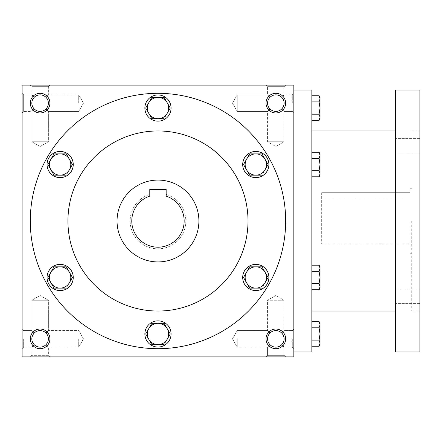 <?xml version="1.0" encoding="UTF-8"?>
<svg xmlns="http://www.w3.org/2000/svg" width="442" height="442" viewBox="0 0 442 442"><rect width="100%" height="100%" fill="white"/><g stroke="black" fill="none" stroke-linecap="round" stroke-linejoin="round"><path stroke-width="0.33" stroke-dasharray="2.21 1.66" d="M284.112 338.865A8.271 8.271 0 0 0 271.703 331.704A8.271 8.271 0 0 0 271.703 346.031A8.271 8.271 0 0 0 284.112 338.865L283.482 342.031L281.692 344.716C277.791 347.909 273.891 347.909 269.99 344.716L267.57 347.141L269.99 344.716L268.2 342.031L267.57 338.865L268.2 335.699L269.99 333.019C266.802 336.914 266.802 340.815 269.99 344.716C273.891 347.909 277.791 347.909 281.692 344.716L284.112 347.141L281.692 344.716L283.482 342.031L284.112 338.865L283.482 335.699L281.692 333.019C277.791 329.826 273.891 329.826 269.99 333.019L267.57 330.594L269.99 333.019C273.891 329.826 277.791 329.826 281.692 333.019L283.482 335.699L284.112 338.865A8.271 8.271 0 0 0 275.841 330.594A8.271 8.271 0 0 0 267.57 338.865A8.271 8.271 0 0 0 275.841 347.141A8.271 8.271 0 0 0 284.112 338.865L283.482 342.031L281.692 344.716C277.791 347.909 273.891 347.909 269.99 344.716L268.2 342.031L267.57 338.865L268.2 335.699L269.99 333.019C266.802 336.914 266.802 340.815 269.99 344.716C273.891 347.909 277.791 347.909 281.692 344.716L283.482 342.031L284.112 338.865L283.482 335.699L281.692 333.019L284.112 330.594L281.692 333.019L283.482 335.699L284.112 338.865A8.271 8.271 0 0 0 271.703 331.704A8.271 8.271 0 0 0 271.703 346.031A8.271 8.271 0 0 0 284.112 338.865M292.3 338.865L292.3 347.141L292.3 338.865M284.112 300.262L267.57 300.262L284.112 300.262L284.112 330.594L281.692 333.019C277.791 329.826 273.891 329.826 269.99 333.019C273.891 329.826 277.791 329.826 281.692 333.019L284.112 330.594L292.3 330.594L284.112 330.594L284.112 300.262L267.57 300.262L284.112 300.262L275.841 295.483L267.57 300.262L267.57 330.594L267.57 300.262L275.841 295.483L284.112 300.262M237.232 338.865L237.232 347.141L237.232 338.865M23.653 338.865L23.653 347.141L23.653 338.865M31.835 338.865L32.465 335.699L34.261 333.019L31.835 330.594L34.261 333.019C31.067 336.914 31.067 340.815 34.261 344.716L31.835 347.141L34.261 344.716L32.465 342.031L31.835 338.865A8.271 8.271 0 0 0 40.106 347.141A8.271 8.271 0 0 0 48.377 338.865L47.747 335.699L45.957 333.019C42.056 329.826 38.156 329.826 34.261 333.019C38.156 329.826 42.056 329.826 45.957 333.019L47.747 335.699L48.377 338.865A8.271 8.271 0 0 0 35.973 331.704A8.271 8.271 0 0 0 35.973 346.031A8.271 8.271 0 0 0 48.377 338.865L47.747 342.031L45.957 344.716L47.747 342.031L48.377 338.865A8.271 8.271 0 0 0 40.106 330.594A8.271 8.271 0 0 0 31.835 338.865L32.465 335.699L34.261 333.019C31.067 336.914 31.067 340.815 34.261 344.716C38.156 347.909 42.056 347.909 45.957 344.716C42.056 347.909 38.156 347.909 34.261 344.716C38.156 347.909 42.056 347.909 45.957 344.716C42.056 347.909 38.156 347.909 34.261 344.716L31.835 347.141L34.261 344.716L32.465 342.031L31.835 338.865M284.112 347.141L284.112 355.324L267.57 355.324L284.112 355.324L285.665 356.876L266.018 356.876L285.665 356.876L266.018 356.876L285.665 356.876L284.112 355.324L267.57 355.324L266.018 356.876L267.57 355.324L284.112 355.324L284.112 347.141L281.692 344.716L284.112 347.141L292.3 347.141L284.112 347.141M285.665 338.865A9.823 9.823 0 0 0 270.929 330.362A9.823 9.823 0 0 0 270.929 347.373A9.823 9.823 0 0 0 285.665 338.865M45.957 333.019L47.747 335.699L48.377 338.865L47.747 342.031L45.957 344.716L48.377 347.141L45.957 344.716L47.747 342.031L48.377 338.865A8.271 8.271 0 0 0 35.973 331.704A8.271 8.271 0 0 0 35.973 346.031A8.271 8.271 0 0 0 48.377 338.865L47.747 335.699L45.957 333.019C42.056 329.826 38.156 329.826 34.261 333.019C38.156 329.826 42.056 329.826 45.957 333.019L48.377 330.594L45.957 333.019M49.929 338.865A9.823 9.823 0 0 0 35.194 330.362A9.823 9.823 0 0 0 35.194 347.373A9.823 9.823 0 0 0 49.929 338.865M281.692 108.981C277.791 112.174 273.891 112.174 269.99 108.981L268.2 106.301L267.57 103.135A8.271 8.271 0 0 0 275.841 111.406A8.271 8.271 0 0 0 284.112 103.135A8.271 8.271 0 0 0 271.703 95.969A8.271 8.271 0 0 0 271.703 110.296A8.271 8.271 0 0 0 284.112 103.135L283.482 106.301L281.692 108.981C277.791 112.174 273.891 112.174 269.99 108.981C273.891 112.174 277.791 112.174 281.692 108.981L283.482 106.301L284.112 103.135A8.271 8.271 0 0 0 275.841 94.859A8.271 8.271 0 0 0 267.57 103.135L268.2 99.969L269.99 97.284C266.802 101.185 266.802 105.085 269.99 108.981L268.2 106.301L267.57 103.135L268.2 99.969L269.99 97.284C266.802 101.185 266.802 105.085 269.99 108.981C273.891 112.174 277.791 112.174 281.692 108.981L283.482 106.301L284.112 103.135L283.482 106.301L281.692 108.981L284.112 111.406L281.692 108.981M281.692 97.284C277.791 94.091 273.891 94.091 269.99 97.284C273.891 94.091 277.791 94.091 281.692 97.284L283.482 99.969L284.112 103.135A8.271 8.271 0 0 0 271.703 95.969A8.271 8.271 0 0 0 271.703 110.296A8.271 8.271 0 0 0 284.112 103.135L283.482 99.969L281.692 97.284L283.482 99.969L284.112 103.135L283.482 99.969L281.692 97.284C277.791 94.091 273.891 94.091 269.99 97.284C273.891 94.091 277.791 94.091 281.692 97.284L284.112 94.859L281.692 97.284M45.957 108.981C42.056 112.174 38.156 112.174 34.261 108.981L32.465 106.301L31.835 103.135A8.271 8.271 0 0 0 40.106 111.406A8.271 8.271 0 0 0 48.377 103.135A8.271 8.271 0 0 0 35.973 95.969A8.271 8.271 0 0 0 35.973 110.296A8.271 8.271 0 0 0 48.377 103.135L47.747 106.301L45.957 108.981C42.056 112.174 38.156 112.174 34.261 108.981C38.156 112.174 42.056 112.174 45.957 108.981L47.747 106.301L48.377 103.135A8.271 8.271 0 0 0 40.106 94.859A8.271 8.271 0 0 0 31.835 103.135L32.465 99.969L34.261 97.284C31.067 101.185 31.067 105.085 34.261 108.981L32.465 106.301L31.835 103.135L32.465 99.969L34.261 97.284C31.067 101.185 31.067 105.085 34.261 108.981C38.156 112.174 42.056 112.174 45.957 108.981L47.747 106.301L48.377 103.135L47.747 106.301L45.957 108.981L48.377 111.406L45.957 108.981M45.957 97.284C42.056 94.091 38.156 94.091 34.261 97.284C38.156 94.091 42.056 94.091 45.957 97.284L47.747 99.969L48.377 103.135A8.271 8.271 0 0 0 35.973 95.969A8.271 8.271 0 0 0 35.973 110.296A8.271 8.271 0 0 0 48.377 103.135L47.747 99.969L45.957 97.284L47.747 99.969L48.377 103.135L47.747 99.969L45.957 97.284C42.056 94.091 38.156 94.091 34.261 97.284C38.156 94.091 42.056 94.091 45.957 97.284L48.377 94.859L45.957 97.284M285.665 103.135A9.823 9.823 0 0 0 270.929 94.627A9.823 9.823 0 0 0 270.929 111.638A9.823 9.823 0 0 0 285.665 103.135M49.929 103.135A9.823 9.823 0 0 0 35.194 94.627A9.823 9.823 0 0 0 35.194 111.638A9.823 9.823 0 0 0 49.929 103.135M40.106 295.483L31.835 300.262L48.377 300.262L31.835 300.262L48.377 300.262L48.377 330.594L48.377 300.262L31.835 300.262L31.835 330.594L34.261 333.019L31.835 330.594L31.835 300.262L40.106 295.483L48.377 300.262L40.106 295.483M48.377 355.324L31.835 355.324L48.377 355.324L49.929 356.876L30.283 356.876L49.929 356.876L30.283 356.876L49.929 356.876L48.377 355.324L31.835 355.324L30.283 356.876L31.835 355.324L48.377 355.324L48.377 347.141L48.377 355.324M31.835 355.324L31.835 347.141L23.653 347.141L31.835 347.141L31.835 355.324M267.57 355.324L267.57 347.141L269.99 344.716L267.57 347.141L267.57 355.324M78.715 338.865L78.715 347.141L78.715 338.865M285.665 221A127.688 127.688 0 0 0 157.976 93.312A127.688 127.688 0 0 0 30.283 221A127.688 127.688 0 0 0 157.976 348.688A127.688 127.688 0 0 0 285.665 221M22.1 356.876L22.1 85.124L293.847 85.124L293.847 356.876L22.1 356.876M30.283 221A127.688 127.688 0 0 1 221.818 110.417A127.688 127.688 0 0 1 221.818 331.583A127.688 127.688 0 0 1 30.283 221A127.688 127.688 0 0 1 221.818 110.417A127.688 127.688 0 0 1 221.818 331.583A127.688 127.688 0 0 1 30.283 221M49.929 85.124L30.283 85.124L49.929 85.124L30.283 85.124L49.929 85.124L48.377 86.676L31.835 86.676L48.377 86.676L31.835 86.676L30.283 85.124L31.835 86.676L48.377 86.676L48.377 94.859L48.377 86.676L49.929 85.124M285.665 85.124L266.018 85.124L285.665 85.124L266.018 85.124L285.665 85.124L284.112 86.676L267.57 86.676L284.112 86.676L267.57 86.676L266.018 85.124L267.57 86.676L284.112 86.676L284.112 94.859L284.112 86.676L285.665 85.124M22.1 103.135L22.1 93.312L22.1 103.135M22.1 338.865L22.1 348.688L22.1 338.865M293.847 338.865L293.847 348.688L293.847 338.865M293.847 103.135L293.847 93.312L293.847 103.135M117.047 221A40.924 40.924 0 0 1 178.435 185.557A40.924 40.924 0 0 1 178.435 256.443A40.924 40.924 0 0 1 117.047 221A40.924 40.924 0 0 1 178.435 185.557A40.924 40.924 0 0 1 178.435 256.443A40.924 40.924 0 0 1 117.047 221A40.924 40.924 0 0 1 178.435 185.557A40.924 40.924 0 0 1 178.435 256.443A40.924 40.924 0 0 1 117.047 221M67.935 221A90.035 90.035 0 0 1 202.994 143.026A90.035 90.035 0 0 1 202.994 298.974A90.035 90.035 0 0 1 67.935 221A90.035 90.035 0 0 1 202.994 143.026A90.035 90.035 0 0 1 202.994 298.974A90.035 90.035 0 0 1 67.935 221A90.035 90.035 0 0 1 202.994 143.026A90.035 90.035 0 0 1 202.994 298.974A90.035 90.035 0 0 1 67.935 221M149.788 189.403L166.159 189.403L166.159 196.121A26.194 26.194 0 0 1 179.148 236.42A26.194 26.194 0 0 1 136.805 236.42A26.194 26.194 0 0 1 149.788 196.121L149.788 189.403M166.159 196.121A26.194 26.194 0 0 1 179.148 236.42A26.194 26.194 0 0 1 136.805 236.42A26.194 26.194 0 0 1 149.788 196.121L149.788 194.403L149.788 196.121A26.194 26.194 0 0 0 136.805 236.42A26.194 26.194 0 0 0 179.148 236.42A26.194 26.194 0 0 0 166.159 196.121L166.159 194.403A27.829 27.829 0 0 1 180.574 237.238A27.829 27.829 0 0 1 135.374 237.238A27.829 27.829 0 0 1 149.788 194.403A27.829 27.829 0 0 0 135.374 237.238A27.829 27.829 0 0 0 180.574 237.238A27.829 27.829 0 0 0 166.159 194.403L166.159 196.121M267.57 94.859L269.99 97.284L267.57 94.859L267.57 86.676L267.57 94.859L269.99 97.284L267.57 94.859L237.232 94.859L237.232 111.406L237.232 94.859L237.232 103.135L237.232 94.859L267.57 94.859M275.841 146.517L284.112 141.738L267.57 141.738L284.112 141.738L267.57 141.738L284.112 141.738L284.112 111.406L284.112 141.738L275.841 146.517L267.57 141.738L267.57 111.406L269.99 108.981L267.57 111.406L269.99 108.981L267.57 111.406L237.232 111.406L237.232 103.135L237.232 111.406L267.57 111.406L267.57 141.738L275.841 146.517M31.835 94.859L34.261 97.284L31.835 94.859L31.835 86.676L31.835 94.859L34.261 97.284L31.835 94.859L23.653 94.859L23.653 111.406L23.653 94.859L23.653 111.406L23.653 94.859L22.1 93.312L23.653 94.859L31.835 94.859M40.106 146.517L48.377 141.738L31.835 141.738L48.377 141.738L31.835 141.738L48.377 141.738L48.377 111.406L48.377 141.738L40.106 146.517L31.835 141.738L31.835 111.406L34.261 108.981L31.835 111.406L34.261 108.981L31.835 111.406L23.653 111.406L22.1 112.953L23.653 111.406L31.835 111.406L31.835 141.738L40.106 146.517M78.715 103.135L78.715 94.859L78.715 103.135M292.3 103.135L292.3 94.859L292.3 103.135M269.99 333.019L267.57 330.594L269.99 333.019M45.957 344.716L48.377 347.141L45.957 344.716M321.677 192.679L410.077 192.679L410.077 199.038L410.077 192.679L321.677 192.679L321.677 243.918L321.677 192.679M321.677 199.038L410.077 199.038L410.077 243.918L410.077 199.038L321.677 199.038M293.847 221L293.847 90.035L293.847 221M311.853 351.965L311.853 90.035M311.853 221L311.853 311.035L311.853 221M395.347 351.965L395.347 90.035M395.347 296.239L395.347 303.61L395.347 296.239M395.347 145.761L395.347 138.39L395.347 145.761M419.9 351.965L419.9 90.035M419.9 221L419.9 311.035L419.9 221M419.9 296.239L419.9 303.61L419.9 296.239M419.9 145.761L419.9 138.39L419.9 145.761M411.717 221L411.717 311.035L411.717 221M410.077 221L410.077 188.259L410.077 221M311.853 114.185L311.853 95.759L311.853 114.185L319.091 114.185L320.041 108.047L320.041 97.406M320.041 118.683L320.041 108.047L319.091 101.903L320.041 98.831L319.091 95.759M319.091 120.329L320.041 117.257L319.091 114.185M319.091 101.903L311.853 101.903M311.853 176.811L319.091 176.811L320.041 175.165L320.041 164.523L320.041 173.739L319.091 170.667L320.041 173.739L319.091 176.811L320.041 173.739L320.041 175.165L320.041 173.739L319.091 170.667L311.853 170.667L311.853 176.811L311.853 152.236L311.853 176.811L311.853 152.236L311.853 170.667L319.091 170.667L320.041 164.523L320.041 153.882L320.041 155.308L319.091 152.236L320.041 155.308L320.041 153.882L319.091 152.236L311.853 152.236M319.091 176.811L320.041 173.739L320.041 164.523L319.091 158.38L320.041 155.308L320.041 164.523L320.041 155.308L319.091 152.236M311.853 170.667L319.091 170.667L320.041 164.523L319.091 158.38L311.853 158.38L319.091 158.38L320.041 155.308L319.091 158.38L311.853 158.38M311.853 289.764L319.091 289.764L320.041 288.118L320.041 277.477L320.041 286.692L319.091 283.62L320.041 286.692L319.091 289.764L320.041 286.692L320.041 288.118L320.041 286.692L319.091 283.62L311.853 283.62L311.853 289.764L311.853 265.189L311.853 289.764L311.853 265.189L311.853 283.62L319.091 283.62L320.041 277.477L320.041 266.835L320.041 268.261L319.091 265.189L320.041 268.261L320.041 266.835L319.091 265.189L311.853 265.189M319.091 289.764L320.041 286.692L320.041 277.477L319.091 271.333L320.041 268.261L320.041 277.477L320.041 268.261L319.091 265.189M311.853 283.62L319.091 283.62L320.041 277.477L319.091 271.333L311.853 271.333L319.091 271.333L320.041 268.261L319.091 271.333L311.853 271.333M311.853 340.097L311.853 321.671L311.853 340.097L319.091 340.097L320.041 333.953L320.041 323.317M320.041 344.594L320.041 333.953L319.091 327.815L320.041 324.743L319.091 321.671M319.091 346.241L320.041 343.169L319.091 340.097M319.091 327.815L311.853 327.815M319.091 283.62L320.041 277.477L319.091 271.333M319.091 170.667L320.041 164.523L319.091 158.38M151.833 97.406L145.689 108.047L151.833 118.683L164.12 118.683L170.258 108.047L164.12 118.683L151.833 118.683L145.689 108.047L151.833 97.406L164.12 97.406L167.187 102.726A10.641 10.641 0 0 1 157.976 118.683A10.641 10.641 0 0 1 148.761 102.726A10.641 10.641 0 0 1 167.187 102.726L164.12 97.406L151.833 97.406L164.12 97.406L170.258 108.047M144.877 108.047A13.094 13.094 0 0 1 164.523 96.704A13.094 13.094 0 0 1 164.523 119.384A13.094 13.094 0 0 1 144.877 108.047A13.094 13.094 0 0 1 164.523 96.704A13.094 13.094 0 0 1 164.523 119.384A13.094 13.094 0 0 1 144.877 108.047A13.094 13.094 0 0 0 164.523 119.384A13.094 13.094 0 0 0 164.523 96.704A13.094 13.094 0 0 0 144.877 108.047M249.653 153.882L243.509 164.523L249.653 175.165L261.94 175.165L268.084 164.523L261.94 175.165L249.653 175.165L243.509 164.523L249.653 153.882L261.94 153.882L265.012 159.203A10.641 10.641 0 0 1 255.796 175.165A10.641 10.641 0 0 1 246.581 159.203A10.641 10.641 0 0 1 265.012 159.203L261.94 153.882L249.653 153.882L261.94 153.882L268.084 164.523M242.702 164.523A13.094 13.094 0 0 1 262.344 153.181A13.094 13.094 0 0 1 262.344 175.866A13.094 13.094 0 0 1 242.702 164.523A13.094 13.094 0 0 1 262.344 153.181A13.094 13.094 0 0 1 262.344 175.866A13.094 13.094 0 0 1 242.702 164.523A13.094 13.094 0 0 0 262.344 175.866A13.094 13.094 0 0 0 262.344 153.181A13.094 13.094 0 0 0 242.702 164.523M249.653 266.835L243.509 277.477L249.653 288.118L261.94 288.118L268.084 277.477L261.94 288.118L249.653 288.118L243.509 277.477L249.653 266.835L261.94 266.835L268.084 277.477L265.012 272.156A10.641 10.641 0 0 1 255.796 288.118A10.641 10.641 0 0 1 246.581 272.156A10.641 10.641 0 0 1 265.012 272.156L261.94 266.835L249.653 266.835L261.94 266.835L268.084 277.477M242.702 277.477A13.094 13.094 0 0 1 262.344 266.134A13.094 13.094 0 0 1 262.344 288.819A13.094 13.094 0 0 1 242.702 277.477A13.094 13.094 0 0 1 262.344 266.134A13.094 13.094 0 0 1 262.344 288.819A13.094 13.094 0 0 1 242.702 277.477A13.094 13.094 0 0 0 262.344 288.819A13.094 13.094 0 0 0 262.344 266.134A13.094 13.094 0 0 0 242.702 277.477M151.833 323.317L145.689 333.953L151.833 344.594L164.12 344.594L170.258 333.953L164.12 344.594L151.833 344.594L145.689 333.953L151.833 323.317L164.12 323.317L170.258 333.953L167.187 328.633A10.641 10.641 0 0 1 157.976 344.594A10.641 10.641 0 0 1 148.761 328.633A10.641 10.641 0 0 1 167.187 328.633L164.12 323.317L151.833 323.317L164.12 323.317L170.258 333.953M144.877 333.953A13.094 13.094 0 0 1 164.523 322.616A13.094 13.094 0 0 1 164.523 345.296A13.094 13.094 0 0 1 144.877 333.953A13.094 13.094 0 0 1 164.523 322.616A13.094 13.094 0 0 1 164.523 345.296A13.094 13.094 0 0 1 144.877 333.953A13.094 13.094 0 0 0 164.523 345.296A13.094 13.094 0 0 0 164.523 322.616A13.094 13.094 0 0 0 144.877 333.953M54.007 266.835L47.863 277.477L54.007 288.118L66.294 288.118L72.438 277.477L66.294 288.118L54.007 288.118L47.863 277.477L54.007 266.835L66.294 266.835L72.438 277.477L69.366 272.156A10.641 10.641 0 0 1 60.151 288.118A10.641 10.641 0 0 1 50.935 272.156A10.641 10.641 0 0 1 69.366 272.156L66.294 266.835L54.007 266.835L66.294 266.835L72.438 277.477M47.056 277.477A13.094 13.094 0 0 1 66.698 266.134A13.094 13.094 0 0 1 66.698 288.819A13.094 13.094 0 0 1 47.056 277.477A13.094 13.094 0 0 1 66.698 266.134A13.094 13.094 0 0 1 66.698 288.819A13.094 13.094 0 0 1 47.056 277.477A13.094 13.094 0 0 0 66.698 288.819A13.094 13.094 0 0 0 66.698 266.134A13.094 13.094 0 0 0 47.056 277.477M54.007 153.882L47.863 164.523L54.007 175.165L66.294 175.165L72.438 164.523L66.294 175.165L54.007 175.165L47.863 164.523L54.007 153.882L66.294 153.882L69.366 159.203A10.641 10.641 0 0 1 60.151 175.165A10.641 10.641 0 0 1 50.935 159.203A10.641 10.641 0 0 1 69.366 159.203L66.294 153.882L54.007 153.882L66.294 153.882L72.438 164.523M47.056 164.523A13.094 13.094 0 0 1 66.698 153.181A13.094 13.094 0 0 1 66.698 175.866A13.094 13.094 0 0 1 47.056 164.523A13.094 13.094 0 0 1 66.698 153.181A13.094 13.094 0 0 1 66.698 175.866A13.094 13.094 0 0 1 47.056 164.523A13.094 13.094 0 0 0 66.698 175.866A13.094 13.094 0 0 0 66.698 153.181A13.094 13.094 0 0 0 47.056 164.523M145.689 108.047L151.833 118.683L164.12 118.683M243.509 164.523L249.653 175.165L261.94 175.165M243.509 277.477L249.653 288.118L261.94 288.118M145.689 333.953L151.833 344.594L164.12 344.594M47.863 277.477L54.007 288.118L66.294 288.118M47.863 164.523L54.007 175.165L66.294 175.165M237.232 347.141L267.57 347.141L237.232 347.141L232.459 338.865L237.232 330.594L267.57 330.594L237.232 330.594L232.459 338.865L237.232 347.141M23.653 330.594L31.835 330.594L23.653 330.594L22.1 329.047L23.653 330.594M83.488 338.865L78.715 330.594L48.377 330.594L78.715 330.594L83.488 338.865L78.715 347.141L48.377 347.141L78.715 347.141L83.488 338.865M23.653 347.141L22.1 348.688L23.653 347.141M78.715 94.859L48.377 94.859L78.715 94.859L83.488 103.135L78.715 111.406L48.377 111.406L78.715 111.406L83.488 103.135L78.715 94.859M232.459 103.135L237.232 111.406L232.459 103.135L237.232 94.859L232.459 103.135M292.3 94.859L284.112 94.859L292.3 94.859L293.847 93.312L292.3 94.859M292.3 111.406L284.112 111.406L292.3 111.406L293.847 112.953L292.3 111.406M292.3 347.141L293.847 348.688L292.3 347.141M292.3 330.594L293.847 329.047L292.3 330.594M419.9 130.965L411.717 130.965M419.9 311.035L411.717 311.035M411.717 188.259L410.077 188.259M411.717 253.741L410.077 253.741M410.077 243.918L321.677 243.918M419.9 138.39L395.347 138.39L419.9 138.39M419.9 153.125L395.347 153.125L419.9 153.125M419.9 288.875L395.347 288.875L419.9 288.875M419.9 303.61L395.347 303.61L419.9 303.61"/><path stroke-width="0.66" d="M48.377 338.865A8.271 8.271 0 0 0 35.973 331.704A8.271 8.271 0 0 0 35.973 346.031A8.271 8.271 0 0 0 48.377 338.865M49.929 338.865A9.823 9.823 0 0 0 35.194 330.362A9.823 9.823 0 0 0 35.194 347.373A9.823 9.823 0 0 0 49.929 338.865M285.665 103.135A9.823 9.823 0 0 0 270.929 94.627A9.823 9.823 0 0 0 270.929 111.638A9.823 9.823 0 0 0 285.665 103.135M284.112 103.135A8.271 8.271 0 0 0 271.703 95.969A8.271 8.271 0 0 0 271.703 110.296A8.271 8.271 0 0 0 284.112 103.135M49.929 103.135A9.823 9.823 0 0 0 35.194 94.627A9.823 9.823 0 0 0 35.194 111.638A9.823 9.823 0 0 0 49.929 103.135M48.377 103.135A8.271 8.271 0 0 0 35.973 95.969A8.271 8.271 0 0 0 35.973 110.296A8.271 8.271 0 0 0 48.377 103.135M293.847 356.876L22.1 356.876L22.1 85.124L293.847 85.124L293.847 356.876M285.665 338.865A9.823 9.823 0 0 0 270.929 330.362A9.823 9.823 0 0 0 270.929 347.373A9.823 9.823 0 0 0 285.665 338.865M117.047 221A40.924 40.924 0 0 1 178.435 185.557A40.924 40.924 0 0 1 178.435 256.443A40.924 40.924 0 0 1 117.047 221M166.159 189.403L166.159 196.121A26.194 26.194 0 0 1 179.148 236.42A26.194 26.194 0 0 1 136.805 236.42A26.194 26.194 0 0 1 149.788 196.121L149.788 189.403L166.159 189.403M67.935 221A90.035 90.035 0 0 1 202.994 143.026A90.035 90.035 0 0 1 202.994 298.974A90.035 90.035 0 0 1 67.935 221M30.283 221A127.688 127.688 0 0 1 221.818 110.417A127.688 127.688 0 0 1 221.818 331.583A127.688 127.688 0 0 1 30.283 221M284.112 338.865A8.271 8.271 0 0 0 271.703 331.704A8.271 8.271 0 0 0 271.703 346.031A8.271 8.271 0 0 0 284.112 338.865M293.847 90.035L311.853 90.035L311.853 351.965L293.847 351.965M395.347 90.035L395.347 351.965L419.9 351.965L419.9 90.035L395.347 90.035M319.091 114.185L320.041 108.047L319.091 101.903L320.041 98.831L319.091 95.759L320.041 97.406L320.041 117.257L319.091 114.185L311.853 114.185M319.091 120.329L320.041 118.683L320.041 117.257L319.091 120.329L311.853 120.329M319.091 95.759L311.853 95.759M319.091 101.903L311.853 101.903M319.091 170.667L320.041 164.523L319.091 158.38L320.041 155.308L319.091 152.236L320.041 153.882L320.041 173.739L319.091 170.667L311.853 170.667M319.091 176.811L320.041 175.165L320.041 173.739L319.091 176.811L311.853 176.811M319.091 152.236L311.853 152.236M319.091 158.38L311.853 158.38M319.091 283.62L320.041 277.477L319.091 271.333L320.041 268.261L319.091 265.189L320.041 266.835L320.041 286.692L319.091 283.62L311.853 283.62M319.091 289.764L320.041 288.118L320.041 286.692L319.091 289.764L311.853 289.764M319.091 265.189L311.853 265.189M319.091 271.333L311.853 271.333M319.091 340.097L320.041 333.953L319.091 327.815L320.041 324.743L319.091 321.671L320.041 323.317L320.041 343.169L319.091 340.097L311.853 340.097M319.091 346.241L320.041 344.594L320.041 343.169L319.091 346.241L311.853 346.241M319.091 321.671L311.853 321.671M319.091 327.815L311.853 327.815M151.833 97.406L145.689 108.047L151.833 97.406L164.12 97.406L170.258 108.047L167.187 113.367A10.641 10.641 0 0 0 157.976 97.406A10.641 10.641 0 0 0 148.761 113.367A10.641 10.641 0 0 0 167.187 113.367L170.258 108.047M145.689 108.047L151.833 118.683L164.12 118.683M144.877 108.047A13.094 13.094 0 0 0 164.523 119.384A13.094 13.094 0 0 0 164.523 96.704A13.094 13.094 0 0 0 144.877 108.047M249.653 153.882L243.509 164.523L249.653 153.882L261.94 153.882L268.084 164.523L265.012 169.844A10.641 10.641 0 0 0 255.796 153.882A10.641 10.641 0 0 0 246.581 169.844A10.641 10.641 0 0 0 265.012 169.844L268.084 164.523M243.509 164.523L249.653 175.165L261.94 175.165M242.702 164.523A13.094 13.094 0 0 0 262.344 175.866A13.094 13.094 0 0 0 262.344 153.181A13.094 13.094 0 0 0 242.702 164.523M249.653 266.835L243.509 277.477L249.653 266.835L261.94 266.835L268.084 277.477L265.012 282.797A10.641 10.641 0 0 0 255.796 266.835A10.641 10.641 0 0 0 246.581 282.797A10.641 10.641 0 0 0 265.012 282.797L268.084 277.477M243.509 277.477L249.653 288.118L261.94 288.118M242.702 277.477A13.094 13.094 0 0 0 262.344 288.819A13.094 13.094 0 0 0 262.344 266.134A13.094 13.094 0 0 0 242.702 277.477M151.833 323.317L145.689 333.953L151.833 323.317L164.12 323.317L170.258 333.953L167.187 339.274A10.641 10.641 0 0 0 157.976 323.317A10.641 10.641 0 0 0 148.761 339.274A10.641 10.641 0 0 0 167.187 339.274L170.258 333.953M145.689 333.953L151.833 344.594L164.12 344.594M144.877 333.953A13.094 13.094 0 0 0 164.523 345.296A13.094 13.094 0 0 0 164.523 322.616A13.094 13.094 0 0 0 144.877 333.953M54.007 266.835L47.863 277.477L54.007 266.835L66.294 266.835L72.438 277.477L69.366 282.797A10.641 10.641 0 0 0 60.151 266.835A10.641 10.641 0 0 0 50.935 282.797A10.641 10.641 0 0 0 69.366 282.797L72.438 277.477M47.863 277.477L54.007 288.118L66.294 288.118M47.056 277.477A13.094 13.094 0 0 0 66.698 288.819A13.094 13.094 0 0 0 66.698 266.134A13.094 13.094 0 0 0 47.056 277.477M54.007 153.882L47.863 164.523L54.007 153.882L66.294 153.882L72.438 164.523L69.366 169.844A10.641 10.641 0 0 0 60.151 153.882A10.641 10.641 0 0 0 50.935 169.844A10.641 10.641 0 0 0 69.366 169.844L72.438 164.523M47.863 164.523L54.007 175.165L66.294 175.165M47.056 164.523A13.094 13.094 0 0 0 66.698 175.866A13.094 13.094 0 0 0 66.698 153.181A13.094 13.094 0 0 0 47.056 164.523M395.347 130.965L311.853 130.965M395.347 311.035L311.853 311.035"/></g></svg>
